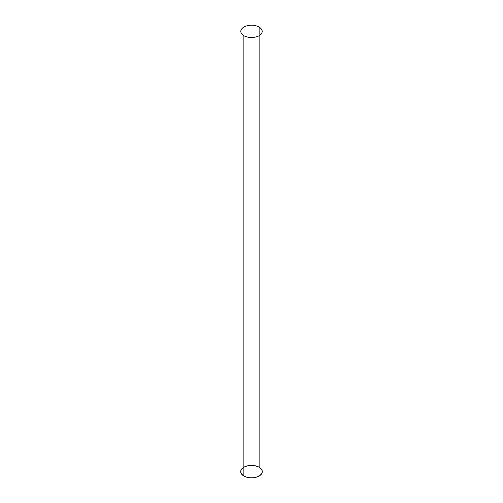 <?xml version="1.0" encoding="UTF-8"?>
<svg xmlns="http://www.w3.org/2000/svg" width="503" height="503" viewBox="0 0 503 503"><rect width="100%" height="100%" fill="white"/><g stroke="black" fill="none" stroke-linecap="round" stroke-linejoin="round"><path stroke-width="0.75" d="M259.127 467.224C254.04 464.847 248.96 464.847 243.873 467.224C239.761 470.154 239.761 473.09 243.873 476.027C248.96 478.403 254.04 478.403 259.127 476.027C263.239 473.09 263.239 470.154 259.127 467.224L259.127 26.973C254.04 24.597 248.96 24.597 243.873 26.973C239.761 29.91 239.761 32.846 243.873 35.776C248.96 38.153 254.04 38.153 259.127 35.776C263.239 32.846 263.239 29.91 259.127 26.973M243.873 35.776L243.873 476.027M246.439 477.121A10.783 6.225 0 0 0 262.277 471.405A10.783 6.225 0 0 0 245.785 466.344A10.783 6.225 0 0 0 246.439 477.121"/></g></svg>
